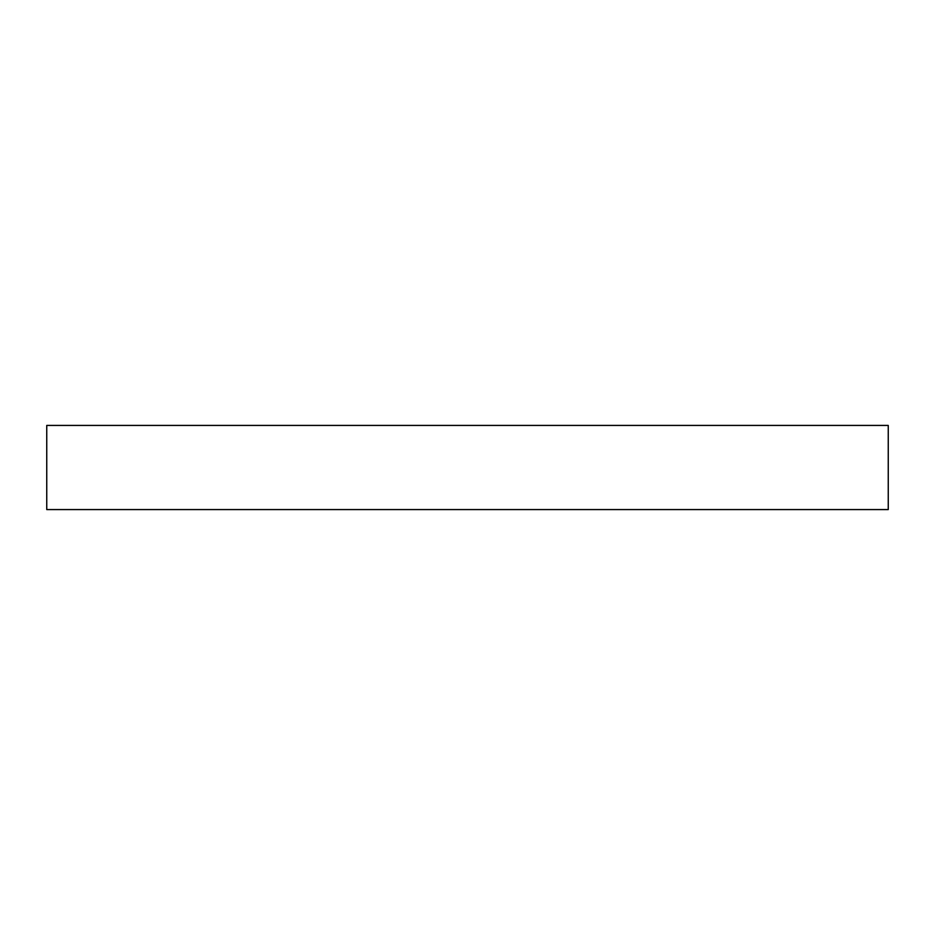 <?xml version="1.0" encoding="UTF-8"?>
<svg xmlns="http://www.w3.org/2000/svg" width="935" height="935" viewBox="0 0 935 935"><rect width="100%" height="100%" fill="white"/><g stroke="black" fill="none" stroke-linecap="round" stroke-linejoin="round"><path stroke-width="1.4" d="M888.25 509.575L46.75 509.575L46.75 425.425L888.25 425.425L888.25 509.575"/></g></svg>
